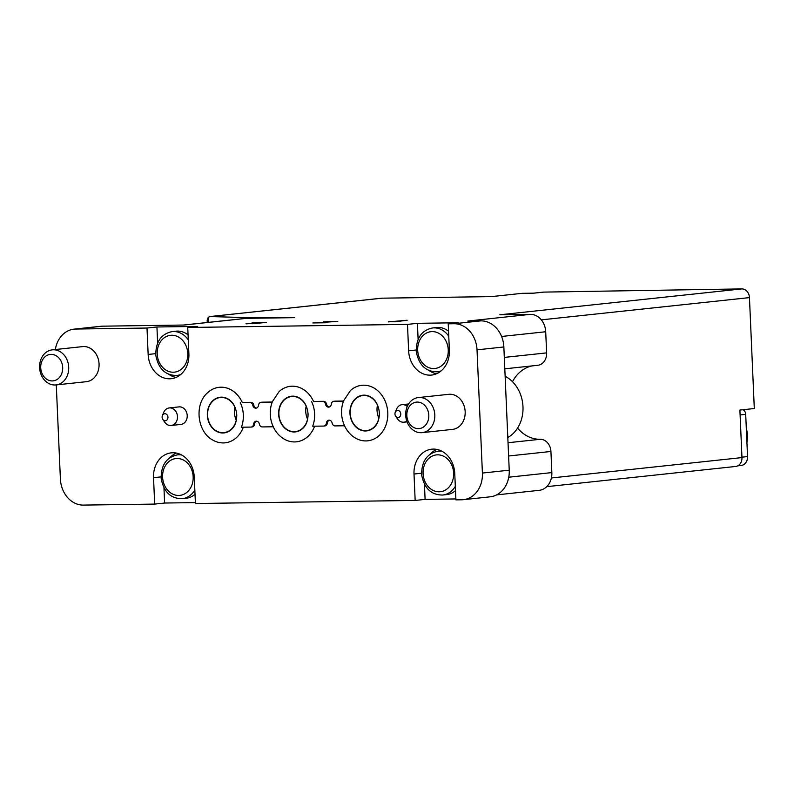 <?xml version="1.0" encoding="UTF-8"?>
<svg xmlns="http://www.w3.org/2000/svg" width="794" height="794" viewBox="0 0 794 794"><rect width="100%" height="100%" fill="white"/><g stroke="black" fill="none" stroke-linecap="round" stroke-linejoin="round"><path stroke-width="1.19" d="M533.568 293.165L543.235 292.132A8.823 7.265 83.9 0 1 543.781 292.103L533.846 293.165L522.204 293.323L491.397 296.619L381.696 298.187L209.944 316.558L254.963 317.848L294.643 317.66L246.616 318.334L184.01 325.034L102.525 326.175L75.688 329.044L146.999 328.041L148.15 354.452A24.693 20.346 83.9 0 0 171.147 378.718A24.693 20.346 83.9 0 0 188.893 353.876L187.741 327.475L407.481 324.389L408.632 350.799A24.693 20.346 83.9 0 0 431.628 375.066A24.693 20.346 83.9 0 0 449.374 350.223L448.223 323.813L454.039 323.734A26.46 21.795 83.9 0 1 477.025 349.836L482.405 473.065A26.46 21.795 83.9 0 1 463.388 499.684A26.46 21.795 83.9 0 1 461.731 499.783L455.905 499.863L454.754 473.452A24.693 20.346 83.9 0 0 431.757 449.186A24.693 20.346 83.9 0 0 414.011 474.028L415.163 500.438L195.423 503.525L194.272 477.115A24.693 20.346 83.9 0 0 171.276 452.848A24.693 20.346 83.9 0 0 153.53 477.68L154.681 504.091L83.38 505.093A26.46 21.795 83.9 0 1 60.394 478.99L56.285 384.911M52.275 349.856L82.626 346.611A17.637 14.53 83.9 0 1 99.061 363.95A17.637 14.53 83.9 0 1 86.377 381.686L56.027 384.931A17.637 14.53 -96.1 0 0 68.701 367.195A17.637 14.53 -96.1 0 0 52.275 349.856A17.637 14.53 -96.1 0 0 39.7 368.942A17.637 14.53 -96.1 0 0 56.027 384.931M418.378 397.566L448.739 394.32A17.637 14.53 83.9 0 1 465.165 411.659A17.637 14.53 83.9 0 1 452.481 429.395L422.13 432.641A17.637 14.53 -96.1 0 0 434.804 414.905A17.637 14.53 -96.1 0 0 418.378 397.566A17.637 14.53 -96.1 0 0 405.803 416.652A17.637 14.53 -96.1 0 0 422.13 432.641M55.362 349.529A26.46 21.795 83.9 0 1 74.031 329.143A26.46 21.795 83.9 0 1 75.688 329.044M169.261 407.927L179.007 406.885A8.823 7.265 83.9 0 1 187.215 415.56A8.823 7.265 83.9 0 1 180.883 424.433L171.137 425.475A8.823 7.265 -96.1 0 0 177.479 416.602A8.823 7.265 -96.1 0 0 169.261 407.927A8.823 7.265 -96.1 0 0 163.624 412.582L162.403 415.609A3.523 2.908 -96.1 0 0 162.81 419.421A3.523 2.908 -96.1 0 0 166.115 420.572A3.523 2.908 -96.1 0 0 167.951 417.217A3.523 2.908 -96.1 0 0 165.609 413.833A3.523 2.908 -96.1 0 0 162.403 415.609M334.582 401.198A3.523 2.908 83.9 0 1 334.8 401.168A3.523 2.908 83.9 0 1 335.018 401.149L343.455 401.03L350.452 390.509A27.919 23.006 83.9 0 1 374.252 388.167A27.919 23.006 83.9 0 1 387.79 412.741A27.919 23.006 83.9 0 1 355.543 438.129C350.789 435.35 347.117 431.231 344.527 425.783M272.144 402.042L279.141 391.511A27.919 23.006 83.9 0 1 313.57 401.456L322.562 401.417A3.523 2.908 83.9 0 1 325.56 404.285A3.523 2.908 83.9 0 0 328.776 407.133A3.523 2.908 83.9 0 0 331.287 404.206A3.523 2.908 83.9 0 1 333.808 401.268A3.523 2.908 83.9 0 1 334.026 401.258L343.524 401.129A26.877 22.143 83.9 0 0 344.606 425.773L335.108 425.902A3.523 2.908 83.9 0 1 332.11 423.043A3.523 2.908 83.9 0 0 328.895 420.185A3.523 2.908 83.9 0 0 326.384 423.123L327.376 423.013A3.523 2.908 83.9 0 1 329.401 420.185M327.376 423.013A3.523 2.908 83.9 0 1 324.855 425.941A3.523 2.908 83.9 0 1 324.637 425.961M314.613 426.189A27.919 23.006 83.9 0 1 284.232 439.132C279.488 436.353 275.816 432.234 273.225 426.775M243.311 427.192A27.919 23.006 83.9 0 1 212.931 440.134C197.21 432.194 193.885 404.047 207.839 392.514A27.919 23.006 83.9 0 1 242.269 402.449L249.802 402.439A3.523 2.908 83.9 0 1 252.8 405.307A3.523 2.908 83.9 0 0 256.015 408.156A3.523 2.908 83.9 0 0 258.526 405.228A3.523 2.908 83.9 0 1 261.047 402.29A3.523 2.908 83.9 0 1 261.266 402.28L272.223 402.121A26.877 22.143 83.9 0 0 273.305 426.775L262.348 426.924A3.523 2.908 83.9 0 1 259.35 424.065A3.523 2.908 83.9 0 0 256.134 421.207A3.523 2.908 83.9 0 0 253.623 424.145L254.616 424.036A3.523 2.908 83.9 0 1 256.641 421.207M254.616 424.036A3.523 2.908 83.9 0 1 252.095 426.964A3.523 2.908 83.9 0 1 251.877 426.983M242.269 402.449L250.795 402.33A3.523 2.908 83.9 0 1 253.792 405.198A3.523 2.908 83.9 0 0 256.502 408.047M261.822 402.221A3.523 2.908 83.9 0 1 262.04 402.191A3.523 2.908 83.9 0 1 262.258 402.171L272.144 402.032M313.57 401.456L323.555 401.317A3.523 2.908 83.9 0 1 326.552 404.176A3.523 2.908 83.9 0 0 329.262 407.034M455.865 498.94L425.098 499.376L415.163 500.438M195.384 502.602L164.616 503.029L154.681 504.091M323.307 321.828L334.085 321.55L312.866 322.95L325.967 322.761L318.166 322.682L337.778 321.391L323.307 321.828M388.445 321.689L395.084 321.788L407.153 320.24L388.455 321.888M246.041 323.466L252.601 323.724L266.476 322.394L251.996 322.83L262.774 322.553L246.051 323.853M418.11 339.366L417.416 323.327L458.158 322.751L448.223 323.813M541.319 319.863L749.457 297.611A8.823 7.265 -96.1 0 0 741.794 288.907L499.823 314.781L530.382 314.355L467.775 321.054L480.876 320.865A26.46 21.795 83.9 0 1 503.853 346.968L509.232 470.197A26.46 21.795 83.9 0 1 490.216 496.816L463.388 499.684M741.794 288.907L543.781 292.103M157.629 343.018L156.934 326.979L146.999 328.041M156.934 326.979L197.676 326.413L187.741 327.475M417.416 323.327L407.481 324.389M749.457 297.611L754.3 408.523L739.889 410.061L741.963 457.592A8.823 7.265 83.9 0 1 735.631 466.465L546.748 486.662M207.264 322.493L207.165 320.161L208.266 317.302L209.953 316.558M530.382 314.355A17.637 14.53 83.9 0 1 545.706 331.753L546.629 352.883A12.347 10.173 83.9 0 1 537.756 365.3L504.805 368.823M512.497 381.716A37.04 30.519 83.9 0 1 532 365.915M183.454 325.044L245.515 318.404A17.637 14.53 83.9 0 1 246.616 318.334M496.637 494.88L539.176 490.335A17.637 14.53 83.9 0 0 551.85 472.589L550.927 451.468A12.347 10.173 83.9 0 0 540.208 439.29A37.04 30.519 83.9 0 1 517.559 428.105M74.031 329.143L100.858 326.274A26.46 21.795 83.9 0 1 102.525 326.175M743.174 409.704A5.29 4.357 83.9 0 1 745.695 414.339L747.541 456.59A8.823 7.265 83.9 0 1 741.199 465.463L737.745 465.83M62.686 367.503A13.309 10.967 -96.1 0 0 45.715 356.228A13.309 10.967 -96.1 0 0 46.727 379.234A13.309 10.967 -96.1 0 0 62.686 367.503M428.8 415.212A13.309 10.967 -96.1 0 0 411.828 403.938A13.309 10.967 -96.1 0 0 412.83 426.944A13.309 10.967 -96.1 0 0 428.8 415.212M507.813 437.534A33.517 27.611 -96.1 0 0 522.978 406.687A33.517 27.611 -96.1 0 0 505.133 376.306M176.04 377.438A24.693 20.346 83.9 0 1 168.695 374.242M188.287 339.862A22.043 18.163 -96.1 0 0 172.139 331.604L176.119 331.177A22.043 18.163 83.9 0 1 188.069 334.899M436.511 373.776A24.693 20.346 83.9 0 1 429.177 370.59M448.759 336.199A22.043 18.163 -96.1 0 0 432.621 327.952L436.591 327.525A22.043 18.163 83.9 0 1 448.55 331.247M164.616 503.029L163.961 487.923M169.827 457.731A24.693 20.346 83.9 0 1 176.328 453.066M195.026 494.245A22.043 18.163 83.9 0 1 186.183 498.255L182.213 498.682A22.043 18.163 -96.1 0 0 194.838 490.027M425.098 499.376L424.443 484.261M430.308 454.079A24.693 20.346 83.9 0 1 436.809 449.414M455.508 490.593A22.043 18.163 83.9 0 1 446.665 494.602L442.685 495.029A22.043 18.163 -96.1 0 0 455.319 486.375M162.81 419.421L164.646 422.11A8.823 7.265 -96.1 0 0 171.137 425.475M407.262 406.488A8.823 7.265 -96.1 0 0 402.092 404.662A8.823 7.265 -96.1 0 0 396.454 409.317L395.243 412.344A3.523 2.908 -96.1 0 0 395.65 416.155A3.523 2.908 -96.1 0 0 398.945 417.307A3.523 2.908 -96.1 0 0 400.781 413.942A3.523 2.908 -96.1 0 0 398.439 410.567A3.523 2.908 -96.1 0 0 395.243 412.344M395.65 416.155L397.476 418.845A8.823 7.265 -96.1 0 0 403.967 422.2A8.823 7.265 -96.1 0 0 406.786 421.157M311.605 401.575A26.877 22.143 83.9 0 1 314.623 413.863A26.877 22.143 83.9 0 1 312.687 426.219L323.644 426.07A3.523 2.908 83.9 0 0 323.863 426.05L324.855 425.941M299.368 397.953A17.944 14.778 -96.1 0 0 281.007 403.719A17.944 14.778 -96.1 0 0 283.478 426.805A17.944 14.778 -96.1 0 0 302.643 428.562C306.266 425.276 308.072 420.393 308.072 413.922C307.308 406.28 304.4 400.95 299.368 397.953M308.003 413.863A17.637 14.53 -96.1 0 0 291.577 396.524A17.637 14.53 -96.1 0 0 279.002 415.609A17.637 14.53 -96.1 0 0 295.328 431.608A17.637 14.53 -96.1 0 0 308.003 413.863M370.679 396.96A17.944 14.778 -96.1 0 0 352.308 402.727A17.944 14.778 -96.1 0 0 354.779 425.802A17.944 14.778 -96.1 0 0 373.944 427.559C377.567 424.274 379.383 419.391 379.383 412.92C378.609 405.277 375.711 399.948 370.679 396.96M379.304 412.86A17.637 14.53 -96.1 0 0 362.878 395.531A17.637 14.53 -96.1 0 0 350.303 414.607A17.637 14.53 -96.1 0 0 366.63 430.606A17.637 14.53 -96.1 0 0 379.304 412.86M240.304 402.578A26.877 22.143 83.9 0 1 243.321 414.865A26.877 22.143 83.9 0 1 241.386 427.222L250.884 427.083A3.523 2.908 83.9 0 0 251.103 427.073L252.095 426.964M228.067 398.955A17.944 14.778 -96.1 0 0 209.705 404.722A17.944 14.778 -96.1 0 0 212.167 427.807A17.944 14.778 -96.1 0 0 231.342 429.564C234.964 426.279 236.771 421.396 236.771 414.925C235.997 407.272 233.099 401.953 228.067 398.955M236.691 414.865A17.637 14.53 -96.1 0 0 220.266 397.526A17.637 14.53 -96.1 0 0 207.691 416.612A17.637 14.53 -96.1 0 0 224.017 432.601A17.637 14.53 -96.1 0 0 236.691 414.865M253.623 424.145A3.523 2.908 83.9 0 1 251.103 427.073M326.384 423.123A3.523 2.908 83.9 0 1 323.863 426.05M306.166 406.111A17.637 14.53 -96.1 0 0 307.566 419.153M377.468 405.109A17.637 14.53 -96.1 0 0 378.867 418.15M234.865 407.114A17.637 14.53 -96.1 0 0 236.255 420.155M480.876 320.865L454.039 323.734M210.331 316.538L382.261 298.157M551.393 477.968L741.963 457.592M208.266 317.302L208.485 322.364M509.232 470.197L482.405 473.065M503.853 346.968L477.025 349.836M540.208 439.29L508.031 442.724M545.706 331.753L501.59 336.467M546.629 352.883L504.309 357.409M551.85 472.589L508.765 477.204M550.927 451.468L508.617 455.994M747.541 456.59L741.953 457.185M745.695 414.339L740.107 414.934M746.707 437.484A26.46 21.795 -96.1 0 0 746.688 435.191A26.46 21.795 -96.1 0 0 746.499 432.889M155.674 353.648L148.15 354.452M416.155 349.995L408.632 350.799M161.053 476.876L153.53 477.68M421.535 473.224L414.011 474.028M179.98 375.115L176.824 375.453A22.043 18.163 -96.1 0 0 180.754 374.49M187.781 353.529A18.52 15.265 -96.1 0 0 164.16 337.837A18.52 15.265 -96.1 0 0 165.559 369.855A18.52 15.265 -96.1 0 0 187.781 353.529M181.558 454.952A22.043 18.163 -96.1 0 0 177.519 454.843C166.532 457.126 161.083 464.996 161.152 478.445C163.743 491.992 170.76 498.741 182.213 498.682M193.16 476.757A18.52 15.265 -96.1 0 0 169.539 461.076A18.52 15.265 -96.1 0 0 170.938 493.094A18.52 15.265 -96.1 0 0 193.16 476.757M442.04 451.3A22.043 18.163 -96.1 0 0 438 451.181C427.013 453.473 421.564 461.344 421.634 474.792C424.224 488.34 431.241 495.089 442.685 495.029M453.642 473.105A18.52 15.265 -96.1 0 0 430.02 457.413A18.52 15.265 -96.1 0 0 431.42 489.432A18.52 15.265 -96.1 0 0 453.642 473.105M440.462 371.453L437.305 371.791A22.043 18.163 -96.1 0 0 441.236 370.828M448.253 349.866A18.52 15.265 -96.1 0 0 424.641 334.185A18.52 15.265 -96.1 0 0 426.041 366.203A18.52 15.265 -96.1 0 0 448.253 349.866M249.802 402.439L250.795 402.33M252.8 405.307L253.792 405.198M261.266 402.28L262.258 402.171M322.562 401.417L323.555 401.317M325.56 404.285L326.552 404.176M334.026 401.258L335.018 401.149M257.008 323.466L256.988 322.94M746.261 427.232L747.611 435.013L746.936 442.844M172.139 331.604C161.152 333.897 155.703 341.767 155.773 355.216C158.363 368.763 165.38 375.512 176.824 375.453M180.665 454.505L177.519 454.843M441.146 450.843L438 451.181M432.621 327.952C421.634 330.235 416.175 338.105 416.255 351.563C418.845 365.111 425.862 371.85 437.305 371.791M408.602 403.967L402.092 404.662M407.044 421.872L403.967 422.2M261.047 402.29L262.04 402.191M333.808 401.268L334.8 401.168"/></g></svg>
